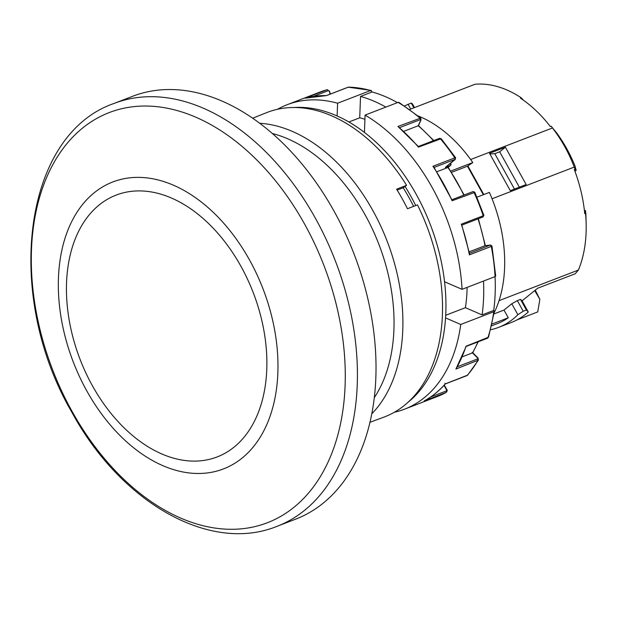 <?xml version="1.0" encoding="UTF-8"?>
<svg xmlns="http://www.w3.org/2000/svg" width="617" height="617" viewBox="0 0 617 617"><rect width="100%" height="100%" fill="white"/><g stroke="black" fill="none" stroke-linecap="round" stroke-linejoin="round"><path stroke-width="0.93" d="M490.716 329.717A120.67 79.786 -111.1 0 0 498.683 327.349L511.37 322.46A120.67 79.786 68.9 0 0 528.283 312.001L522.067 300.826L537.631 288.247L575.206 273.763L578.399 270.053L499.037 300.649M414.508 107.582L412.434 103.872L411.207 103.031L404.598 105.9M446.191 392.427L424.164 400.95A163.158 107.882 -111.1 0 0 445.266 383.897L467.632 375.136L478.376 360.135L455.909 369.043A163.158 107.882 -111.1 0 0 465.989 346.245L488.525 337.19L487.53 338.209A1.134 0.748 -111.1 0 0 487.877 337.808A163.158 107.882 -111.1 0 0 493.739 311.755L460.745 324.473L445.543 317.902M446.43 389.705L446.824 389.635C447.495 390.075 447.286 391.008 446.199 392.443L437.507 396.469A163.158 107.882 -111.1 0 0 446.052 392.512A1.134 0.748 68.9 0 0 446.184 390.993A1.134 0.833 51.1 0 0 446.43 389.705L444.024 385.378M478.437 360.012L477.974 357.953A1.134 0.47 -44.7 0 0 477.535 357.945L472.128 352.554L472.499 352.862L462.218 356.827M449.238 164.323L450.395 163.875A1.134 0.748 68.9 0 1 450.425 165.464L445.351 167.423L454.822 159.433A1.134 0.748 -111.1 0 0 454.806 157.852L455.261 158.33M455.014 159.61A1.134 0.833 51.1 0 0 455.176 159.518L455.608 157.751L441.201 138.709L418.419 147.131A163.158 107.882 -111.1 0 0 397.95 126.477L420.725 118.055L398.991 102.422L398.073 102.383L365.079 115.101L364.439 132.4M469.475 253.302L490.253 245.088A1.134 0.841 -96.9 0 1 490.407 245.049L491.957 245.982L495.69 275.969L495.05 276.617A160.89 106.379 68.9 0 1 493.7 310.436L482.116 314.901L465.411 307.682L445.698 315.279M483.497 281.067A160.89 106.379 68.9 0 1 482.116 314.901M463.791 195.142A137.946 91.208 -111.1 0 0 447.934 167.477L436.898 171.734M474.311 192.558L452.099 200.756A163.158 107.882 -111.1 0 0 432.918 166.289L454.806 157.852A163.158 107.882 -111.1 0 0 440.307 138.686A1.134 0.748 68.9 0 0 439.474 138.362L441.201 138.709M451.821 199.754L433.774 166.929L433.79 167.5L432.918 166.289M451.76 199.785L452.099 200.756M461.994 225.043L482.764 217.037A1.134 0.748 -111.1 0 0 482.88 217.007A1.134 0.748 -111.1 0 0 483.196 215.757L483.304 215.433M337.129 115.965L337.599 103.224A163.158 107.882 -111.1 0 0 287.144 104.72A163.158 107.882 -111.1 0 0 277.511 109.278M348.906 121.981L359.726 117.808L360.521 96.437A160.89 106.379 68.9 0 1 385.872 107.088M348.003 87.29A1.134 0.748 68.9 0 1 348.173 87.182L371.295 90.452L370.593 90.506L372.105 91.979L360.521 96.437M348.829 87.074L348.366 87.151A163.158 107.882 -111.1 0 1 370.593 90.506L337.599 103.224M326.486 95.542L348.173 87.182A1.134 0.748 68.9 0 1 348.366 87.151L326.478 95.589L305.145 98.172L327.157 89.704L320.13 92.002A163.158 107.882 -111.1 0 1 327.033 89.735A1.134 0.748 -111.1 0 1 328.151 90.714L313.351 96.422M461.786 225.143L469.576 253.803L469.198 253.433L469.398 254.844A163.158 107.882 -111.1 0 0 461.308 224.195L483.196 215.757A163.158 107.882 -111.1 0 0 473.987 192.319A1.134 0.748 68.9 0 0 472.915 191.625L474.751 192.149L483.89 215.395L482.88 217.007L462.002 225.058M461.732 225.159L461.308 224.195M433.481 140.676A152.954 101.142 -111.1 0 0 418.233 125.76L403.803 131.328M418.233 125.76L420.717 120.153A1.134 0.71 23.9 0 0 421.025 119.875L420.732 118.055M418.365 146.553L397.95 126.477M329.948 94.208L329.571 91.308L327.157 89.696M445.351 167.423L445.914 166.968M455.176 159.518L445.651 167.215M490.253 245.088L485.008 245.728L469.175 251.829M487.53 338.209L466.143 346.453L455.909 369.043M394.317 412.272A163.158 107.882 -111.1 0 0 404.513 409.187A163.158 107.882 -111.1 0 0 460.745 324.473M491.333 245.875L491.286 246.407L469.398 254.844M490.407 245.049L485.255 245.697M444.919 383.273L445.266 383.897L444.919 383.273M424.45 400.795L424.303 400.88C432.085 396.615 439.088 390.97 445.32 383.944L466.953 375.606A1.134 0.748 -111.1 0 0 467.154 375.46A163.158 107.882 -111.1 0 0 477.797 360.598A1.134 0.748 68.9 0 0 477.465 358.986A1.134 0.71 23.9 0 0 477.535 357.945M523.532 100.263L521.226 97.825L520.432 98.134A116.698 77.164 68.9 0 1 550.341 126.524L551.135 126.223L556.472 132.686A104.234 68.927 68.9 0 1 574.975 165.927L576.162 170.385L574.967 171.349M578.399 270.053A116.698 77.164 -111.1 0 0 586.15 223.385A116.698 77.164 -111.1 0 0 585.533 213.366L584.739 213.667A116.698 77.164 -111.1 0 0 574.288 169.552L575.083 169.243A116.698 77.164 -111.1 0 0 574.242 167.084L492.065 198.767M483.327 194.725L467.455 166.212L472.799 162.564A123.616 81.737 -111.1 0 0 418.318 116.027M489.89 153.98L494.795 153.695L514.478 189.057M584.384 210.32L585.479 210.544L585.834 213.559A104.234 68.927 68.9 0 1 585.98 217.145L586.15 223.385M272.429 133.534A156.356 103.386 68.9 0 1 365.009 214.647A156.356 103.386 68.9 0 1 374.264 397.703M371.758 413.83A162.641 107.543 -111.1 0 0 387.09 241.046A162.641 107.543 -111.1 0 0 259.749 123.269M277.087 526.309L295.69 519.144A226.601 149.831 -111.1 0 0 353.981 253.811A226.601 149.831 -111.1 0 0 132.663 96.275L114.068 103.44C22.297 135.007 3.787 295.851 71.911 412.318C120.384 501.929 209.51 553.85 277.087 526.309A226.601 149.831 -111.1 0 0 335.386 260.983A226.601 149.831 -111.1 0 0 114.068 103.44M413.614 206.363A158.052 104.512 68.9 0 0 403.202 187.761L406.572 185.316L396.592 189.195A163.027 107.798 -111.1 0 1 407.475 208.747L417.462 204.875A163.158 107.882 68.9 0 1 383.882 417.138L369.938 422.321M574.242 167.084C569.028 153.201 561.771 140.159 552.477 127.974A116.698 77.164 -111.1 0 0 551.135 126.223M575.083 169.243L576.162 170.385M585.479 210.544L585.533 213.366M483.79 194.548L467.91 166.004M552.477 127.974L470.648 159.518M505.377 147.201L526.17 184.552L510.305 190.668L489.52 153.309L505.377 147.201L499.67 151.813L519.352 187.182M410.706 109.047L408.038 104.258M411.207 103.031L413.876 107.821M517.339 300.626L520.509 299.399L526.401 309.989L523.224 311.207L517.339 300.626L511.771 303.788L517.864 314.732L523.224 311.207M534.7 290.615L539.86 299.299L537.739 311.924L516.869 319.968M539.86 299.299L535.255 290.167M528.283 312.001L526.401 309.989M498.683 327.349A120.67 79.786 -111.1 0 0 517.864 314.732M520.509 299.399L522.067 300.826M521.226 97.825A116.698 77.164 -111.1 0 0 474.99 84.267L409.742 109.417M403.202 187.761L397.147 190.09M252.692 118.202L266.505 112.68A163.158 107.882 68.9 0 1 406.572 185.316M491.695 325.791L497.256 323.647A116.698 77.164 -111.1 0 0 508.277 317.778L503.989 310.073L511.771 303.788M493.986 313.93L503.989 310.073M508.277 317.778L492.104 324.01M494.155 312.757A123.616 81.737 -111.1 0 0 489.397 192.388L476.964 197.178M359.726 117.808A137.66 91.023 68.9 0 1 364.925 119.289M372.105 91.979A160.89 106.379 68.9 0 1 397.448 102.623M493.739 311.755L494.379 311.176L493.7 310.436M478.021 218.881A152.954 101.142 -111.1 0 1 485.008 245.728L485.147 245.689M447.934 167.477L450.595 165.371A1.134 0.833 -128.9 0 1 450.425 165.464L447.934 167.477M444.548 281.761L462.056 289.334A163.158 107.882 -111.1 0 0 365.079 115.101M490.222 245.304A1.134 0.748 68.9 0 1 491.286 246.407A163.158 107.882 -111.1 0 1 495.05 276.617L462.056 289.334M450.179 163.559A143.892 95.141 -111.1 0 1 450.395 163.875L450.811 163.844A1.134 1.134 0 0 1 450.595 165.371M494.795 153.695L499.67 151.813M450.772 171.056L472.799 162.564M467.455 166.212L451.598 172.328M467.115 287.383A137.66 91.023 68.9 0 1 465.411 307.682M294.093 107.497A161.453 106.756 68.9 0 1 430.118 224.064A161.453 106.756 68.9 0 1 408.199 402.153A161.453 106.756 68.9 0 1 407.806 402.461M404.999 186.303A161.453 106.756 68.9 0 1 415.727 205.546M452.037 199.7L472.784 191.702A1.134 0.748 68.9 0 1 472.915 191.625L452.022 199.677M420.717 120.153A1.134 0.47 135.3 0 0 420.285 119.644A1.134 0.748 -111.1 0 0 419.838 118.04A163.158 107.882 -111.1 0 0 398.073 102.383M420.285 119.644L399.669 127.588M326.478 95.589A163.158 107.882 -111.1 0 0 305.145 98.172M329.231 91.501A1.134 0.841 83.1 0 0 328.151 90.714M457.374 366.729L477.465 358.986M466.699 375.637A1.134 0.748 -111.1 0 0 466.953 375.606L467.632 375.128M92.519 385.941A140.314 92.781 -111.1 0 0 262.125 400.934A140.314 92.781 -111.1 0 0 145.373 191.185A140.314 92.781 -111.1 0 0 92.519 385.941M86.904 391.109A153.772 101.674 -111.1 0 0 272.768 407.536A153.772 101.674 -111.1 0 0 144.833 177.681A153.772 101.674 -111.1 0 0 86.904 391.109M72.15 411.539A219.799 145.334 -111.1 0 0 337.823 435.031A219.799 145.334 -111.1 0 0 154.952 106.471A219.799 145.334 -111.1 0 0 72.15 411.539M430.627 396.993L446.184 390.993M454.822 159.433L434.106 167.423M472.499 352.862A152.954 101.142 -111.1 0 0 478.005 341.88M444.286 385.085L446.824 389.635M418.334 146.514L439.474 138.362M472.753 352.685L477.974 357.953M421.025 119.875L418.488 125.621M404.513 409.187L437.507 396.469M488.525 337.19L494.379 311.176M485.371 245.666L478.376 218.75M448.235 167.276L464.146 195.003M472.738 352.723L478.237 341.795M433.805 140.553L418.488 125.606M329.571 91.308L330.303 94.069M287.144 104.72L320.13 92.002M450.456 163.335L450.811 163.844"/></g></svg>
